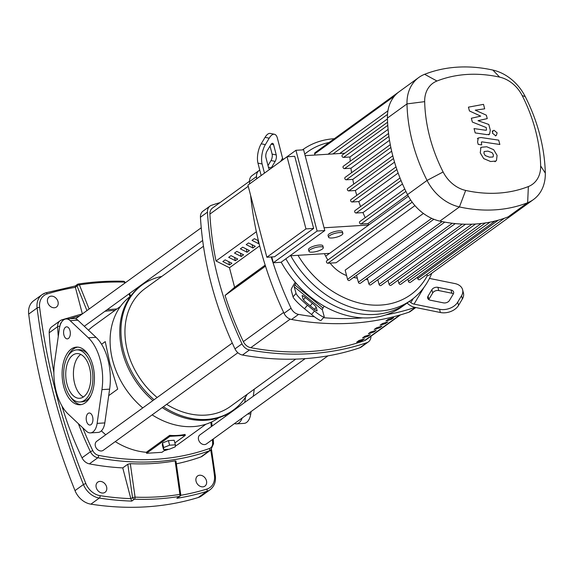 <?xml version="1.0" encoding="UTF-8"?>
<svg xmlns="http://www.w3.org/2000/svg" width="574" height="574" viewBox="0 0 574 574"><rect width="100%" height="100%" fill="white"/><g stroke="black" fill="none" stroke-linecap="round" stroke-linejoin="round"><path stroke-width="0.86" d="M385.907 321.01L388.246 319.316A301.3 235.799 54.1 0 0 393.664 317.666L391.332 319.359A301.3 235.799 -125.9 0 1 385.907 321.01M391.095 318.47L391.332 319.359M380.067 325.243L382.406 323.549A301.3 235.799 54.1 0 0 387.823 321.899L385.491 323.593A301.3 235.799 -125.9 0 1 380.067 325.243M385.254 322.703L385.491 323.593M374.226 329.476L376.566 327.783A301.3 235.799 54.1 0 0 381.983 326.132L379.651 327.826A301.3 235.799 -125.9 0 1 374.226 329.476M379.414 326.936L379.651 327.826M368.386 333.709L370.718 332.016A301.3 235.799 54.1 0 0 376.142 330.366L373.803 332.059A301.3 235.799 -125.9 0 1 368.386 333.709M373.574 331.169L373.803 332.059M362.546 337.942L364.877 336.249A301.3 235.799 54.1 0 0 370.302 334.599L367.963 336.292A301.3 235.799 -125.9 0 1 362.546 337.942M367.733 335.403L367.963 336.292M356.705 342.176L359.037 340.482A301.3 235.799 54.1 0 0 364.461 338.832L362.122 340.526A301.3 235.799 -125.9 0 1 356.705 342.176M361.893 339.636L362.122 340.526M249.489 181.24L212.452 208.082A9.27 7.254 54.1 0 0 209.897 214.095A301.3 235.799 54.1 0 0 216.018 260.991L229.471 267.749L234.601 287.294L225.037 295.474L265.497 266.149L225.058 295.466A301.3 235.799 54.1 0 0 243.354 341.623A9.27 7.254 54.1 0 0 250.773 347.701A301.3 235.799 54.1 0 0 364.454 340.662A9.27 7.254 54.1 0 0 365.947 339.887L400.458 314.868M57.996 301.637A6.257 4.901 -125.9 0 1 56.482 307.025A6.257 4.901 -125.9 0 1 47.628 302.276A6.257 4.901 -125.9 0 1 49.142 296.887A6.257 4.901 -125.9 0 1 57.996 301.637M106.599 486.903A6.257 4.901 -125.9 0 1 105.085 492.291A6.257 4.901 -125.9 0 1 96.231 487.541A6.257 4.901 -125.9 0 1 97.745 482.153A6.257 4.901 -125.9 0 1 106.599 486.903M206.453 480.718A6.257 4.901 -125.9 0 1 204.94 486.106A6.257 4.901 -125.9 0 1 196.086 481.356A6.257 4.901 -125.9 0 1 197.599 475.968A6.257 4.901 -125.9 0 1 206.453 480.718M130.858 498.792L130.822 498.634A325.967 255.107 -125.9 0 1 100.12 495.678A1.851 0.911 98.8 0 1 99.324 498.06A327.826 256.556 54.1 0 0 131.783 501.095L130.858 498.784L132.544 497.565A1.851 1.449 54.1 0 0 134.402 499.193C149.635 499.767 164.659 498.835 179.461 496.402L176.842 498.304L179.971 496.194A1.851 1.851 0 0 0 180.724 494.436L179.892 494.372A1.851 1.048 80.6 0 1 179.461 496.402A1.851 1.449 54.1 0 0 179.971 496.194M82.347 313.856L75.338 287.179L77.031 285.952A1.851 0.789 -21.9 0 1 79.391 284.855A1.851 1.098 -98.7 0 0 78.286 284.022A1.851 1.098 -98.7 0 0 78.286 284.03A1.851 1.098 -98.7 0 0 77.985 284.152A1.851 1.449 54.1 0 0 77.476 284.36A1.851 1.449 54.1 0 0 77.031 285.952L86.947 310.599M100.12 495.678A16.689 13.059 -125.9 0 1 85.813 483.495A626.514 490.318 -125.9 0 1 39.635 307.47A16.689 13.059 -125.9 0 1 47.19 293.931A1.851 1.112 -107 0 0 45.719 292.833L75.23 285.996L77.476 284.36A1.851 1.851 0 0 1 78.286 284.03C92.816 281.798 107.862 280.873 123.417 281.231A1.851 0.961 91.3 0 1 123.41 281.231A1.851 0.961 91.3 0 1 123.417 281.231A1.851 0.961 91.3 0 1 124.199 282.085A1.851 0.789 -21.9 0 1 125.089 282.394A1.851 1.851 0 0 0 123.41 281.231M75.366 286.046L75.338 287.179M39.635 307.47A1.851 0.66 172.9 0 0 37.109 307.98A18.54 14.508 54.1 0 1 42.103 294.627L45.719 292.833A1.851 1.112 -107 0 0 45.511 292.941A18.54 14.508 54.1 0 0 42.103 294.627L33.687 300.726A18.54 14.508 54.1 0 0 28.7 314.078A628.372 491.767 54.1 0 0 75.015 490.619A18.54 14.508 54.1 0 0 90.914 504.159A327.826 256.556 54.1 0 0 198.288 497.507A18.54 14.508 54.1 0 0 201.704 495.814L210.113 489.715C214.231 486.479 215.982 481.895 215.358 475.975L211.49 449.449M130.822 498.634L122.757 467.896A290.279 227.175 -125.9 0 1 89.386 463.864A9.27 7.254 -125.9 0 1 82.017 457.83A290.279 227.175 -125.9 0 1 61.92 405.926M53.87 372.469A290.279 227.175 -125.9 0 1 49.206 332.769A9.27 7.254 -125.9 0 1 51.76 326.8L60.177 320.701A9.27 7.254 54.1 0 0 57.622 326.678A290.279 227.175 54.1 0 0 58.268 336.472M89.386 463.864L97.795 457.765A290.279 227.175 54.1 0 0 209.273 450.863A9.27 7.254 54.1 0 0 210.73 450.095L202.321 456.194A9.27 7.254 -125.9 0 1 200.857 456.961A290.279 227.175 -125.9 0 1 176.354 463.821M122.757 467.896L127.794 464.251L130.305 463.649C145.48 464.402 160.419 463.476 175.113 460.872L175.945 460.951L180.724 494.436M131.783 501.095L134.402 499.193A1.851 1.012 -87.8 0 0 135.084 497.141L132.544 497.565L127.794 464.251M175.113 460.872L179.892 494.372C165.168 496.79 150.23 497.715 135.084 497.141L130.305 463.649M89.121 309.027L79.391 284.855C93.813 282.652 108.751 281.726 124.199 282.085L124.673 283.262M142.768 407.927A75.094 58.77 -125.9 0 1 112.726 360.637A75.094 58.77 -125.9 0 1 130.642 296.148M152.914 400.573A77.411 60.586 -125.9 0 1 122.484 352.293A77.411 60.586 -125.9 0 1 141.197 285.637L142.366 284.79A77.411 60.586 -125.9 0 1 161.803 276.424M154.083 399.726A77.411 60.586 -125.9 0 1 123.654 351.446A77.411 60.586 -125.9 0 1 142.366 284.79M88.482 330.208A72.776 56.955 -125.9 0 1 93.684 325.795L120.504 306.358M101.576 344.264L105.243 341.609L109.971 363.909L117.706 389.115L108.701 395.644M80.79 354.438A22.386 12.484 -93.5 0 0 74.663 383.64A22.386 12.484 -93.5 0 0 83.424 396.957M205.915 424.215L179.095 443.652A72.776 56.955 -125.9 0 1 175.285 446.127M168.699 449.263A72.776 56.955 -125.9 0 1 164.085 450.755M165.908 449.442L161.925 452.319L146.564 453.273L169.933 436.34L185.294 435.386L174.883 442.927M115.245 441.607A72.776 56.955 -125.9 0 0 146.305 452.29L146.564 453.273M105.752 434.748A72.776 56.955 -125.9 0 1 101.376 430.852M163.547 449.586L162.349 445.015L162.499 442.992L168.419 440.617L174.187 440.258L175.386 444.828L175.228 446.845L169.308 449.227L163.547 449.586L163.698 447.562L169.617 445.18L175.386 444.828M146.305 452.29L169.674 435.357A72.776 56.955 54.1 0 0 185.036 434.41L185.294 435.386M162.499 442.992L163.698 447.562M168.419 440.617L169.617 445.18M169.674 435.357L169.933 436.34M247.215 394.281A77.411 60.586 -125.9 0 1 233.216 410.152A77.411 60.586 -125.9 0 1 163.36 406.736M233.216 410.152L232.047 410.998A77.411 60.586 -125.9 0 1 162.191 407.583M218.773 417.757A75.094 58.77 -125.9 0 1 152.146 414.866M157.161 397.495A72.776 56.955 -125.9 0 1 127.493 351.209A72.776 56.955 -125.9 0 1 145.086 288.543L203.476 246.232M295.754 359.109L230.497 406.399A72.776 56.955 -125.9 0 1 166.647 404.354M232.291 343.044L96.712 441.298A5.561 4.355 54.1 0 0 95.37 446.091A5.561 4.355 54.1 0 0 103.241 450.31L237.88 352.73M305.16 358.635L199.91 434.905A5.561 4.355 54.1 0 0 198.561 439.698A5.561 4.355 54.1 0 0 204.523 444.585A5.561 4.355 54.1 0 0 206.432 443.917L327.933 355.866M265.288 265.475L264.614 266.049M264.549 265.798L265.231 265.303M257.905 240.47L258.774 243.771L252.029 240.391L254.368 238.698L258.4 240.721M258.709 270.031L253.93 274.121L258.774 270.282M252.065 244.703L252.926 248.004L246.189 244.624L248.528 242.931L255.265 246.311L252.926 248.004M252.869 274.264L248.083 278.354L252.933 274.516M246.224 248.937L247.085 252.237L240.348 248.858L242.687 247.164L249.425 250.544L247.085 252.237M247.028 278.498L242.242 282.587L247.093 278.749M240.384 253.17L241.245 256.47L234.508 253.091L236.847 251.398L243.584 254.777L241.245 256.47M241.188 282.731L236.402 286.821L241.252 282.982M234.544 257.403L235.405 260.704L228.667 257.324L230.999 255.631L237.744 259.01L235.405 260.704M235.34 286.964L230.561 291.054L235.412 287.215M228.696 261.636L229.564 264.937L222.827 261.557L225.159 259.864L231.903 263.244L229.564 264.937M234.601 287.294L265.181 265.138M229.471 267.749L259.678 245.866M215.996 261.005L256.363 231.745M370.962 336.249A9.27 7.254 -125.9 0 1 368.393 341.889A9.27 7.254 -125.9 0 1 366.858 342.678A320.127 250.537 -125.9 0 1 249.489 349.953A9.27 7.254 -125.9 0 1 241.991 343.812A320.127 250.537 -125.9 0 1 207.451 212.143A9.27 7.254 -125.9 0 1 209.998 206.08A9.27 7.254 -125.9 0 1 211.533 205.284A320.127 250.537 -125.9 0 1 219.993 202.622M209.998 206.08L202.988 211.16A9.27 7.254 54.1 0 0 200.441 217.223A320.127 250.537 54.1 0 0 234.981 348.892A9.27 7.254 54.1 0 0 242.479 355.033A320.127 250.537 54.1 0 0 359.848 347.758A9.27 7.254 54.1 0 0 361.383 346.969L368.393 341.889M249.503 181.664L256.513 176.584A9.27 7.254 -125.9 0 1 259.068 170.521L252.058 175.601A9.27 7.254 54.1 0 0 249.503 181.664A320.127 250.537 54.1 0 0 249.647 183.874M259.068 170.521A9.27 7.254 -125.9 0 1 259.757 170.091M250.608 195.332A320.127 250.537 54.1 0 0 284.051 313.332A9.27 7.254 54.1 0 0 291.549 319.474A320.127 250.537 54.1 0 0 408.918 312.206A9.27 7.254 54.1 0 0 410.453 311.409L415.798 307.535M256.513 176.584A320.127 250.537 54.1 0 0 256.657 178.758M271.229 256.973A320.127 250.537 54.1 0 0 291.061 308.252L284.051 313.332M291.549 319.474L298.552 314.394A9.27 7.254 -125.9 0 1 291.061 308.252M298.552 314.394A320.127 250.537 54.1 0 0 314.423 316.776M323.449 317.695A320.127 250.537 54.1 0 0 362.768 317.881M385.843 314.896A320.127 250.537 54.1 0 0 415.11 307.399M290.738 255.76A92.708 72.554 54.1 0 0 411.357 299.944L406.686 303.33A92.708 72.554 -125.9 0 1 285.859 258.774A92.708 72.554 54.1 0 0 406.686 303.33L402.008 306.717A92.708 72.554 -125.9 0 1 324.116 306.157A92.708 72.554 -125.9 0 1 295.997 283.133A92.708 72.554 -125.9 0 1 281.188 262.16M305.361 297.547L312.392 303.302A4.635 0.631 -139.1 0 1 316.202 307.262L317.142 310.67A4.635 0.631 -139.1 0 1 317.135 310.828A4.635 0.631 -139.1 0 1 313.928 308.869L306.896 303.115A4.635 0.631 -139.1 0 1 303.086 299.154L302.146 295.746A4.635 0.631 -139.1 0 1 302.154 295.588A4.635 0.631 -139.1 0 1 305.361 297.547L303.445 299.757M453.388 293.838A4.635 3.214 -14.5 0 0 451.881 293.228L438.758 290.566A4.635 3.214 -14.5 0 0 432.703 292.948L428.871 299.377A4.635 3.214 -14.5 0 0 428.756 299.585M428.039 296.141L431.87 289.712A4.635 3.214 165.5 0 1 437.926 287.337L451.049 289.992A4.635 3.214 165.5 0 1 453.625 292.051A4.635 3.214 165.5 0 1 453.273 294.046L449.435 300.475A4.635 3.214 165.5 0 1 443.386 302.857L430.263 300.195A4.635 3.214 165.5 0 1 427.687 298.136A4.635 3.214 165.5 0 1 428.039 296.141L428.871 299.377M324.138 316.898A13.905 1.894 -139.1 0 1 314.523 311.022L311.517 314.495A13.905 1.894 40.9 0 0 321.131 320.371L324.138 316.898A13.905 1.894 -139.1 0 0 324.174 316.425L322.344 309.788A4.635 0.918 129.3 0 1 323.011 308.008L324.116 306.157M295.997 283.133L294.892 284.984A4.635 0.918 -50.7 0 0 294.225 286.763L296.055 293.4L293.049 296.873A13.905 1.894 40.9 0 0 304.485 308.733L307.492 305.26A13.905 1.894 -139.1 0 1 296.055 293.4M293.049 296.873L291.219 290.229A9.27 1.844 129.3 0 1 292.553 286.677L295.208 282.229M311.517 314.495L304.485 308.733M314.523 311.022L307.492 305.26M462.601 289.741A13.905 9.65 165.5 0 1 461.546 295.725L462.379 298.954A13.905 9.65 -14.5 0 0 463.433 292.97L462.601 289.741A13.905 9.65 165.5 0 0 454.881 283.563L429.46 278.419M409.384 301.379L410.848 302.57A4.635 2.734 -149.2 0 0 414.019 304.112L439.548 309.286L440.387 312.514A13.905 9.65 -14.5 0 0 458.547 305.382L457.715 302.154A13.905 9.65 165.5 0 1 439.548 309.286M440.387 312.514L414.851 307.341A9.27 5.467 30.8 0 1 408.509 304.263L407.052 303.072M462.379 298.954L458.547 305.382M461.546 295.725L457.715 302.154M268.008 165.592L271.021 160.541A4.635 1.916 101.4 0 0 272.105 154.097L270.024 146.04M269.988 169.1A4.635 1.916 -78.6 0 1 269.572 169.122A4.635 1.916 -78.6 0 1 268.575 167.795L265.934 157.541A4.635 1.916 -78.6 0 1 267.018 151.091L270.849 144.662A4.635 1.916 -78.6 0 1 272.6 143.349A4.635 1.916 -78.6 0 1 273.597 144.677L276.245 154.93A4.635 1.916 -78.6 0 1 275.161 161.38L271.323 167.809A4.635 1.916 -78.6 0 1 270.856 168.469M283.212 159.515A4.635 2.734 30.8 0 1 282.573 158.202L277.429 138.248A13.905 5.74 -78.6 0 0 274.444 134.266L270.304 133.426A13.905 5.74 101.4 0 0 265.044 137.358L269.184 138.198A13.905 5.74 -78.6 0 1 274.444 134.266M261.148 175.501L257.963 163.131L262.103 163.97L264.456 173.104M262.103 163.97A13.905 5.74 -78.6 0 1 265.353 144.626L261.213 143.787A13.905 5.74 101.4 0 0 257.963 163.131M261.213 143.787L265.044 137.358M265.353 144.626L269.184 138.198M411.357 299.944A92.708 72.554 54.1 0 0 431.791 273.217M334.319 138.714A92.708 72.554 54.1 0 0 302.555 149.814A92.708 72.554 54.1 0 0 302.441 149.893L302.555 149.814M304.737 154.105A88.073 68.923 -125.9 0 1 329.124 142.481M329.555 235.67A7.419 2.052 -14.7 0 1 337.39 232.822A7.419 2.052 -14.7 0 1 342.872 233.403A7.419 2.052 -14.7 0 1 341.846 234.909A7.419 2.052 -14.7 0 1 334.011 237.751A7.419 2.052 -14.7 0 1 328.522 237.17A7.419 2.052 -14.7 0 1 329.555 235.67M328.522 237.17L328.07 235.448A7.419 2.052 -14.7 0 1 329.103 233.948A7.419 2.052 -14.7 0 1 336.938 231.1A7.419 2.052 -14.7 0 1 342.42 231.681L342.872 233.403M309.996 249.841A7.419 2.052 -14.7 0 1 317.831 246.999A7.419 2.052 -14.7 0 1 323.313 247.581A7.419 2.052 -14.7 0 1 322.287 249.08A7.419 2.052 -14.7 0 1 314.452 251.921A7.419 2.052 -14.7 0 1 308.97 251.34A7.419 2.052 -14.7 0 1 309.996 249.841M308.97 251.34L308.518 249.618A7.419 2.052 -14.7 0 1 309.544 248.119A7.419 2.052 -14.7 0 1 317.379 245.27A7.419 2.052 -14.7 0 1 322.861 245.859L323.313 247.581M271.796 256.937L273.324 262.77L281.009 262.289L324.798 230.561L303.617 149.821L295.933 150.295L252.151 182.058M273.324 262.77L317.113 231.035L324.798 230.561M317.113 231.035L295.933 150.295M313.648 228.423L294.727 156.3L287.043 156.774L305.964 228.897L313.648 228.423L274.537 256.765L266.853 257.245L305.964 228.897M324.066 227.778L368.723 225.008L329.605 253.356L289.949 255.81M344.831 153.193L305.146 155.654M287.043 156.774L247.932 185.122L266.853 257.245M404.77 189.004L359.833 221.571A1.392 1.091 54.1 0 0 360.989 223.989L367.991 223.559A150.123 117.491 54.1 0 0 368.709 224.986A33.378 26.117 54.1 0 0 368.723 225.008M400.006 177.99L355.019 210.593A1.392 1.091 54.1 0 0 356.174 213.011L362.976 212.588A150.123 117.491 54.1 0 0 365.2 217.689M396.017 166.926L350.979 199.565A1.392 1.091 54.1 0 0 352.135 201.983L358.779 201.574A150.123 117.491 54.1 0 0 360.58 206.561M392.781 155.812L347.693 188.487A1.392 1.091 54.1 0 0 348.849 190.905L355.378 190.503A150.123 117.491 54.1 0 0 356.77 195.361M390.284 144.662L345.153 177.366A1.392 1.091 54.1 0 0 346.309 179.784L352.773 179.382A150.123 117.491 54.1 0 0 353.778 184.082M388.548 133.462L343.374 166.202A1.392 1.091 54.1 0 0 344.529 168.62L350.958 168.218A150.123 117.491 54.1 0 0 351.589 172.702M387.579 122.212L342.362 154.98A1.392 1.091 54.1 0 0 343.517 157.398L349.953 157.003A150.123 117.491 54.1 0 0 350.233 161.222M394.525 162.133L355.378 190.503M398.134 173.054L358.779 201.574M402.489 183.953L362.976 212.588M407.626 194.837L367.991 223.559M346.581 275.577A33.378 26.117 -125.9 0 1 330.107 263.107M327.898 260.008A33.378 26.117 -125.9 0 1 325.688 256.169A150.123 117.491 -125.9 0 1 324.439 253.679M431.698 218.35L347.564 279.323L345.161 270.146L423.404 213.442M414.93 205.614L336.106 262.734L327.933 263.244A1.392 1.091 -125.9 0 1 326.778 260.826L410.668 200.025M388.103 129.358L349.953 157.003M389.516 140.278L350.958 168.218M427.458 275.434A88.073 68.923 -125.9 0 1 297.999 255.315M367.712 279.459A150.123 117.491 -125.9 0 1 365.868 279.294M357.308 278.139A150.123 117.491 -125.9 0 1 353.57 277.45M387.45 118.904L339.7 153.509M314.961 155.045L314.667 153.911A1.392 1.091 -125.9 0 1 315.004 152.713L398.7 92.055M418.783 77.49L399.224 91.668A42.648 33.378 54.1 0 0 387.859 111.256A42.648 33.378 54.1 0 0 387.428 118.072A159.393 124.745 54.1 0 0 387.615 122.814A159.393 124.745 54.1 0 0 388.627 134.129A159.393 124.745 54.1 0 0 390.428 145.394A159.393 124.745 54.1 0 0 392.989 156.616A159.393 124.745 54.1 0 0 396.304 167.787A159.393 124.745 54.1 0 0 400.379 178.916A159.393 124.745 54.1 0 0 405.237 189.994A159.393 124.745 54.1 0 0 407.504 194.608A42.648 33.378 54.1 0 0 411.443 201.151A42.648 33.378 54.1 0 0 433.277 219.031A42.648 33.378 54.1 0 0 439.878 221.112A159.393 124.745 54.1 0 0 444.348 222.023A159.393 124.745 54.1 0 0 454.895 223.559A159.393 124.745 54.1 0 0 465.213 224.219A159.393 124.745 54.1 0 0 475.301 224.025A159.393 124.745 54.1 0 0 485.174 222.985A159.393 124.745 54.1 0 0 494.817 221.09A159.393 124.745 54.1 0 0 504.23 218.314A159.393 124.745 54.1 0 0 508.098 216.886A42.648 33.378 54.1 0 0 513.407 214.073A42.648 33.378 54.1 0 0 513.945 213.693L533.504 199.515A42.648 33.378 54.1 0 0 545.3 173.111A159.393 124.745 54.1 0 0 525.224 96.576A42.648 33.378 54.1 0 0 492.851 70.071A159.393 124.745 54.1 0 0 424.631 74.297A42.648 33.378 54.1 0 0 418.783 77.49A42.648 33.378 54.1 0 0 406.988 103.901A159.393 124.745 54.1 0 0 427.063 180.43A42.648 33.378 54.1 0 0 459.43 206.941A159.393 124.745 54.1 0 0 527.649 202.715A42.648 33.378 54.1 0 0 533.504 199.515M391.655 151.206L352.773 179.382M504.46 218.199L419.709 279.61A1.392 1.091 -125.9 0 1 417.743 278.555L417.406 277.271M513.429 214.059L428.678 275.47A1.392 1.091 -125.9 0 1 426.74 274.516M485.561 222.827L400.817 284.245A1.392 1.091 -125.9 0 1 398.851 283.19L398.062 280.184M495.125 220.947L410.381 282.365A1.392 1.091 -125.9 0 1 408.408 281.31L407.841 279.151M471.907 224.19L389.064 284.216L388.06 280.377M389.064 284.216A1.392 1.091 54.1 0 0 391.038 285.271L475.573 224.011M367.382 278.196L368.838 283.757A1.392 1.091 54.1 0 0 370.804 284.812L455.275 223.602M377.836 279.717L379.062 284.41A1.392 1.091 54.1 0 0 381.028 285.465L465.536 224.226M347.564 279.323A1.392 1.091 54.1 0 0 349.537 280.377L433.858 219.268M356.562 275.283L358.384 282.236A1.392 1.091 54.1 0 0 360.35 283.291L444.785 222.102M465.672 190.432A29.712 23.254 -125.9 0 1 443.121 171.963A146.463 114.621 -125.9 0 1 424.674 101.641A29.712 23.254 -125.9 0 1 436.965 81.013A146.463 114.621 -125.9 0 1 499.653 77.131A29.712 23.254 -125.9 0 1 522.204 95.6A146.463 114.621 -125.9 0 1 540.651 165.922A29.712 23.254 -125.9 0 1 528.36 186.55A146.463 114.621 -125.9 0 1 465.672 190.432L459.43 206.941L439.878 221.112M493.195 156.752L493.382 154.822L492.133 152.706L487.893 151.113L484.147 151.529L483.947 153.43L485.209 155.576L489.479 157.176L492.944 156.996M493.647 149.678L486.752 146.765L481.45 147.238L480.861 147.791L480.259 152.885L483.695 158.603L490.626 161.524L495.893 161.043L496.481 160.49L497.077 155.367L493.647 149.678M498.698 140.142L480.926 137.516L478.314 137.982L477.561 141.914L478.207 144.39L481.679 144.906L481.392 142.022L482.325 141.907L499.839 144.49L498.698 140.142M492.406 133.103L495.448 135.6L496.424 135.263L497.113 132.816L494.063 130.32L493.095 130.657L492.406 133.103M469.439 110.954L480.718 116.127L471.354 118.251L472.352 122.061L486.271 127.564L486.472 130.133L485.554 130.248L474.052 128.576L475.193 132.924L486.96 134.632L489.565 134.158L490.311 130.219L488.783 124.45L478.027 120.683L487.254 118.603L486.357 115.202L475.265 110.151L484.693 108.838L483.509 104.353L468.441 107.151L469.439 110.954M232.226 410.876A6.027 3.358 -93.5 0 0 232.305 411.429M251.082 411.565L250.752 413.876A13.905 7.756 86.5 0 1 244.05 423.382L236.373 423.863A13.905 7.756 -93.5 0 0 242.192 418.001M254.275 389.165L253.263 396.239M238.332 407.066A6.027 3.358 -93.5 0 0 237.973 406.213M224.965 415.246L225.862 416.1M234.501 423.576A13.905 7.756 -93.5 0 0 236.373 423.863M244.775 402.396L245.529 397.086M88.102 413.416A6.027 3.358 86.5 0 1 89.2 413.007A6.027 3.358 86.5 0 1 92.816 417.8A6.027 3.358 86.5 0 1 91.044 424.624A6.027 3.358 86.5 0 1 89.946 425.033A6.027 3.358 86.5 0 1 86.33 420.24A6.027 3.358 86.5 0 1 88.102 413.416M65.493 327.252A6.027 3.358 86.5 0 1 66.591 326.836A6.027 3.358 86.5 0 1 70.207 331.629A6.027 3.358 86.5 0 1 68.435 338.452A6.027 3.358 86.5 0 1 67.337 338.868A6.027 3.358 86.5 0 1 63.721 334.075A6.027 3.358 86.5 0 1 65.493 327.252M72.812 355.127A22.386 12.484 86.5 0 1 76.887 353.591A22.386 12.484 86.5 0 1 90.319 371.392A22.386 12.484 86.5 0 1 83.725 396.742A22.386 12.484 86.5 0 1 79.65 398.284A22.386 12.484 86.5 0 1 66.225 380.476A22.386 12.484 86.5 0 1 72.812 355.127M77.641 347.112A28.879 16.101 -93.5 0 0 73.529 348.949A28.879 16.101 -93.5 0 0 67.89 356.232M71.226 349.092A28.879 16.101 86.5 0 1 76.486 347.112A28.879 16.101 86.5 0 1 93.806 370.079A28.879 16.101 86.5 0 1 85.311 402.776A28.879 16.101 86.5 0 1 80.051 404.756A28.879 16.101 86.5 0 1 62.731 381.789A28.879 16.101 86.5 0 1 71.226 349.092M79.879 401.979A26.095 14.551 -93.5 0 0 84.636 400.193A26.095 14.551 -93.5 0 0 92.314 370.639A26.095 14.551 -93.5 0 0 76.658 349.889A26.095 14.551 -93.5 0 0 71.908 351.675A26.095 14.551 -93.5 0 0 64.231 381.229A26.095 14.551 -93.5 0 0 79.879 401.979L82.19 401.836A26.095 14.551 -93.5 0 0 86.939 400.049A26.095 14.551 -93.5 0 0 90.95 395.493M88.439 354.962A26.095 14.551 -93.5 0 0 78.961 349.745L76.658 349.889M70.401 396.763A28.879 16.101 -93.5 0 0 81.199 404.613M101.942 389.624L97.128 423.39A13.905 7.756 86.5 0 1 90.434 432.896A13.905 7.756 86.5 0 1 86.358 431.196L68.191 414.084A43.574 24.295 86.5 0 1 54.595 362.244L59.409 328.479A13.905 7.756 86.5 0 1 66.103 318.972A13.905 7.756 86.5 0 1 70.179 320.672L88.346 337.785A43.574 24.295 86.5 0 1 101.942 389.624L109.627 389.15A43.574 24.295 -93.5 0 0 96.023 337.311L77.863 320.199A13.905 7.756 -93.5 0 0 73.788 318.498L66.103 318.972M90.434 432.896L98.111 432.423A13.905 7.756 -93.5 0 0 104.812 422.916L109.627 389.15M283.628 312.435L243.354 341.623M399.762 315.076L364.454 340.662M250.773 347.701L290.214 319.115M209.897 214.095L248.241 186.299M140.443 285.565A325.967 255.107 -125.9 0 1 141.182 285.644M210.758 450.073A626.514 490.318 -125.9 0 1 214.446 475.523A1.851 0.66 -7.1 0 1 215.358 475.975M214.446 475.523A16.689 13.059 -125.9 0 1 206.891 489.062A1.851 1.112 73 0 1 206.705 491.409A18.54 14.508 54.1 0 0 210.113 489.715M176.842 498.304A327.826 256.556 54.1 0 0 206.705 491.409L198.288 497.507M206.891 489.062A325.967 255.107 -125.9 0 1 180.623 495.34M85.813 483.495L83.424 484.521A18.54 14.508 54.1 0 0 99.324 498.06L90.914 504.159M28.7 314.078L37.109 307.98A628.372 491.767 54.1 0 0 83.424 484.521L75.015 490.619M47.19 293.931A325.967 255.107 -125.9 0 1 75.381 287.323M212.423 439.576A288.421 225.726 -125.9 0 1 212.624 443.142A7.419 5.805 -125.9 0 1 209.41 448.531A1.851 1.126 70.5 0 1 209.273 450.863L200.857 456.961M49.206 332.769L57.622 326.678A1.851 0.739 177.2 0 1 59.854 326.262M61.633 319.94A9.27 7.254 54.1 0 0 60.177 320.701L61.813 319.847A1.851 1.126 -109.5 0 0 61.633 319.94M78.387 423.684A290.279 227.175 54.1 0 0 90.427 451.738L82.017 457.83M90.427 451.738A9.27 7.254 54.1 0 0 97.795 457.765A1.851 0.89 100.9 0 0 98.642 455.39A7.419 5.805 -125.9 0 1 92.751 450.568L90.427 451.738M128.949 293.895L130.04 296.6M210.837 422.321A288.421 225.726 -125.9 0 1 211.332 426.633M212.624 443.142A1.851 0.739 -2.8 0 1 213.542 443.731L213.263 438.966M209.41 448.531A288.421 225.726 -125.9 0 1 98.642 455.39M92.751 450.568A288.421 225.726 -125.9 0 1 82.778 427.824M63.025 320.371A1.851 1.126 -109.5 0 0 61.813 319.847L82.498 313.82M60.198 325.078A7.419 5.805 -125.9 0 1 61.676 321.964M69.913 318.735A288.421 225.726 -125.9 0 1 79.463 316.016M104.992 311.259A288.421 225.726 -125.9 0 1 115.058 310.304M241.991 343.812L234.981 348.892M242.479 355.033L249.489 349.953M200.441 217.223L207.451 212.143M415.454 307.463L408.918 312.206M366.858 342.678L359.848 347.758M312.392 303.302L310.211 305.827M316.202 307.262L314.444 309.286M431.87 289.712L432.703 292.948M451.049 289.992L451.881 293.228M437.926 287.337L438.758 290.566M323.011 308.008L294.892 284.984M294.225 286.763L322.344 309.788M413.28 298.494L410.848 302.57M414.019 304.112L424.028 287.323M271.323 167.809L268.431 167.221M275.161 161.38L271.021 160.541M276.245 154.93L272.105 154.097M273.597 144.677L271.165 144.189M282.573 158.202L280.708 161.33M393.506 158.546L348.849 190.905M396.892 169.545L352.135 201.983M401.025 180.509L356.174 213.011M405.926 191.429L360.989 223.989M329.562 253.356L325.688 256.169M408.379 196.243L368.709 224.986M394.539 96.03L314.667 153.911M412.182 202.184L327.933 263.244M388.935 136.433L344.529 168.62M390.851 147.504L346.309 179.784M387.507 114.398L332.956 153.932M387.773 125.333L343.517 157.398M498.311 220.172L417.743 278.555M481.199 223.508L398.851 283.19M490.06 222.138L408.408 281.31M452.312 223.264L368.838 283.757M462.264 224.118L379.062 284.41M442.08 221.578L358.384 282.236M443.121 171.963L427.063 180.43L407.504 194.608M424.674 101.641L406.988 103.901L387.428 118.072M508.098 216.886L527.649 202.715L528.36 186.55M436.965 81.013L424.631 74.297M545.3 173.111L540.651 165.922M499.653 77.131L492.851 70.071M525.224 96.576L522.204 95.6M250.752 413.876L247.624 414.069M88.346 337.785L96.023 337.311M70.179 320.672L77.863 320.199M97.128 423.39L104.812 422.916M142.481 284.704L141.749 284.625M125.089 282.394L125.268 282.831M129.545 293.465L130.628 296.155M211.641 421.947L212.129 426.051M210.73 450.095L213.542 443.731M116.931 308.948L107.101 309.73M202.665 240.477L84.292 326.262M201.237 227.77L75.653 318.778M387.924 110.839L328.041 154.234M494.946 161.725L495.893 161.043M480.503 147.927L481.45 147.238M477.367 138.671L478.314 137.982M492.148 131.346L493.095 130.657M495.477 135.945L496.424 135.263M488.618 134.847L489.565 134.158"/></g></svg>
